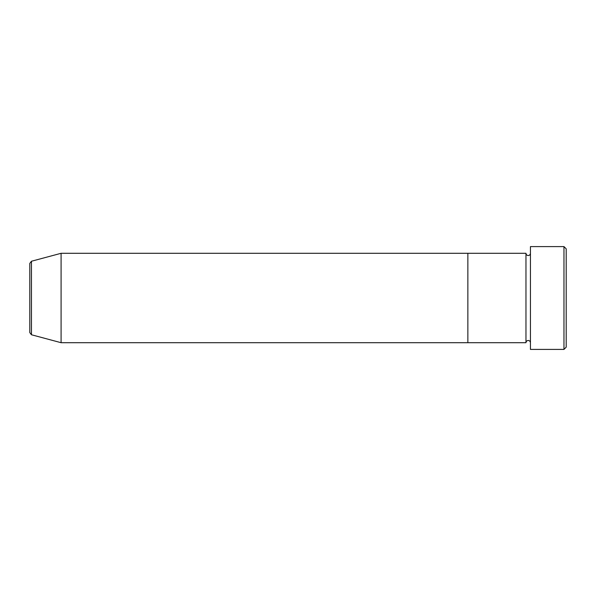 <?xml version="1.0" encoding="UTF-8"?>
<svg xmlns="http://www.w3.org/2000/svg" width="596" height="596" viewBox="0 0 596 596"><rect width="100%" height="100%" fill="white"/><g stroke="black" fill="none" stroke-linecap="round" stroke-linejoin="round"><path stroke-width="0.89" d="M563.965 246.595L566.2 248.83L566.2 347.17L563.965 349.405L563.965 246.595L530.44 246.595L530.44 349.405L563.965 349.405M525.97 253.3L525.97 342.7L467.86 342.7L467.86 298L467.86 342.7L61.09 342.7L61.09 253.3L467.86 253.3L467.86 298L467.86 253.3L525.97 253.3C526.104 254.656 526.849 255.401 528.205 255.535C529.561 255.401 530.306 254.656 530.44 253.3M29.8 332.598L29.8 263.402L31.454 261.242L31.454 334.758L29.8 332.598M530.44 342.7C530.306 341.344 529.561 340.599 528.205 340.465C526.849 340.599 526.104 341.344 525.97 342.7M31.454 334.758L61.09 342.7M31.454 261.242L61.09 253.3"/></g></svg>
